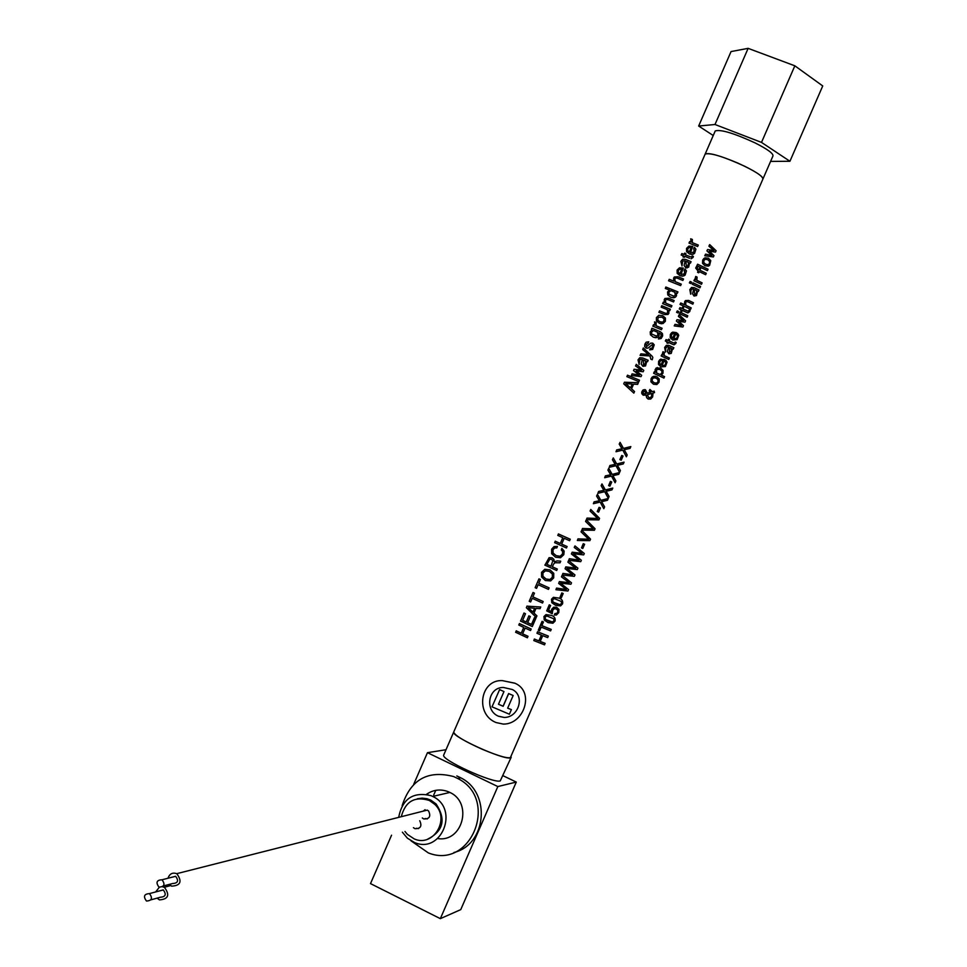 <?xml version="1.0" encoding="UTF-8"?>
<svg xmlns="http://www.w3.org/2000/svg" width="967" height="967" viewBox="0 0 967 967"><rect width="100%" height="100%" fill="white"/><g stroke="black" fill="none" stroke-linecap="round" stroke-linejoin="round"><path stroke-width="1.45" d="M762.878 179.137C763.036 176.127 754.598 170.736 737.543 162.952C719.593 155.433 708.799 152.46 705.173 154.055L705.173 154.055C710.491 152.568 723.679 156.642 744.735 166.276C757.451 172.634 763.495 176.925 762.878 179.137L510.286 757.85C503.529 760.207 451.371 736.503 453.668 732.14C455.07 735.633 464.631 741.363 482.34 749.316C499.601 756.496 509.234 759.107 511.217 757.173M715.06 131.331L715.229 130.944C720.657 129.215 733.893 133.18 754.937 142.838C767.629 149.256 773.624 153.656 772.935 156.025L763.011 178.822M748.132 48.35L731.052 51.565L698.658 126.036L715 124.501L748.132 48.35L794.85 65.816L822.736 85.942L789.93 161.271L770.602 161.404M713.235 135.513L698.658 126.036M715 124.501L761.5 142.403L794.85 65.816M761.5 142.403L789.93 161.271M433.712 795.031L435.754 790.341M428.236 793.17L427.438 794.523M511.096 757.463L500.241 780.925C493.327 783.657 441.206 759.881 443.66 755.142L443.817 754.78M440.336 918.65L460.751 909.621L516.281 782.073L497.836 786.558L440.336 918.65L370.506 883.608L391.562 835.198M413.707 784.31L427.462 752.677L446.017 749.727M503.13 775.764L516.281 782.073M497.836 786.558L427.462 752.677M437.713 838.558C462.601 842.728 473.117 802.791 449.873 792.444L448.204 791.683C440.493 788.794 433.264 789.676 426.495 794.318M402.381 832.188L407.397 838.196L414.529 842.523C441.617 854.381 459.651 808.69 432.708 796.445L430.992 795.66C413.175 791.489 402.393 798.73 398.67 817.369M410.975 840.794L428.345 852.918C471.364 870.119 499.443 798.972 457.729 778.495L453.728 776.586C427.873 769.805 410.685 779.499 402.139 805.656M453.982 852.471C486.643 844.723 491.321 792.71 460.8 777.843L456.823 775.945M427.511 839.247C443.382 831.161 446.258 819.412 436.141 803.988L430.835 800.156L427.088 798.742L422.168 798.126L417.273 798.79M401.281 816.704C405.354 801.341 414.722 795.938 429.408 800.495L434.727 804.339C450.586 818.783 433.434 847.684 414.239 838.921L407.337 834.34L404.968 831.463M419.751 820.741C422.204 826.144 420.597 828.792 414.94 828.683L413.429 827.667M421.83 811.494L427.305 810.104L428.623 811.035C431.064 816.511 429.433 819.134 423.691 818.928L422.301 817.961M162.577 886.775L164.475 887.392C170.035 895.019 168.355 899.189 159.458 899.89L157.137 898.125M155.651 891.937L159.325 887.247M150.864 899.854L160.425 897.219C165.587 896.832 166.566 894.415 163.35 889.991L158.939 891.054M146.392 900.954C143.128 896.421 144.131 893.967 149.401 893.617L149.547 893.689C152.81 898.198 151.819 900.652 146.573 901.039L146.392 900.954M416.39 828.284L418.542 828.61M167.992 878.241C169.576 873.781 172.501 872.258 176.743 873.672L176.816 873.709C182.388 881.469 180.66 885.615 171.63 886.159L169.394 884.37M425.069 809.681L423.268 811.132M163.411 885.953L172.67 883.512C177.904 883.209 178.907 880.816 175.68 876.307L171.256 877.407M158.914 887.065C155.639 882.46 156.678 880.03 162.009 879.777L162.069 879.801C165.345 884.382 164.317 886.812 159.011 887.114L158.914 887.065M425.129 818.541L427.354 818.916M560.655 561.15L557.04 560.884L560.655 561.15M544.832 565.091L556.678 570.506L557.318 569.031L552.387 566.807M557.318 569.031L552.387 566.831L553.571 564.099L554.961 562.734L560.026 562.806L560.727 561.211M544.917 565.163L549.099 557.669L552.169 557.838L553.934 559.446L554.2 561.754L557.113 560.945M550.985 566.203L552.834 560.703L551.504 559.349L549.776 559.216L546.887 564.317L550.912 566.142M659.313 323.232L656.424 320.839L656.412 317.599L658.817 315.315L662.613 315.653L665.429 318.046L665.369 321.298L663.024 323.57L659.216 323.232L661.646 323.776M661.863 317.14L664.027 318.796L664.111 320.802L662.576 322.132L663.628 321.624L664.124 318.796L661.972 317.14L658.201 317.285L657.753 320.101L659.953 321.757L662.673 322.132M689.374 282.908L690.982 283.585L689.374 282.908L690.1 281.457L691.61 282.146L690.982 283.585M689.471 282.896L690.1 281.457M676.574 312.317L678.181 312.994L676.574 312.317L677.299 310.878L678.81 311.555L678.181 312.994M676.67 312.317L677.299 310.878M668.717 310.298L669.756 310.697L668.693 310.238L668.898 313.187L668.052 314.432L664.607 314.613L658.853 312.305M661.706 305.729L661.198 307.155L667.375 309.694L667.665 312.462L666.807 313.417L665.175 313.151L659.579 310.866L658.95 312.305M667.375 309.694L667.762 312.45L666.807 313.417M661.815 305.729L670.373 309.259L669.756 310.697M697.678 246.512L688.975 243.068L697.582 246.537L698.307 245.074L692.299 242.62L692.36 239.405L690.668 238.825M689.096 243.055L689.604 241.629M689.713 241.605L690.958 242.088L690.789 238.801M655.203 376.175L652.29 376.949L651.081 378.629L650.936 381.868L653.523 384.25L651.033 381.88L651.166 378.641L653.426 376.368L656.823 376.671L659.24 379.028L659.047 382.255L656.847 384.54L653.523 384.25M654.792 377.734L656.085 378.145M658.043 379.777L656.182 378.157L653.716 377.795L652.241 379.124L652.266 381.131L654.176 382.763L656.593 383.113L658.031 381.772L657.947 379.765M650.283 348.398L649.655 349.836L650.283 348.398M652.241 344.639L652.906 345.509L652.012 348.193L653.003 345.521L652.241 344.639L648.047 348.12L646.101 348.096L644.663 346.537L644.904 344.059L646.161 342.197L648.76 341.81L648.035 343.237M650.38 348.398L652.012 348.193M648.132 343.249L646.161 344.457L646.585 346.609L650.694 343.14L652.713 343.152L654.236 344.832L652.652 349.425L649.751 349.849M492.034 706.768L499.613 689.592L503.976 691.586L498.464 704.254L503.154 706.297L508.666 693.629L513.175 695.503L508.606 693.544L503.094 706.212L498.488 704.206M503.976 691.586L499.613 689.592M513.175 695.503L507.663 708.17L511.398 709.621L509.391 714.226L492.094 706.865M511.398 709.621L507.687 708.11M679.559 313.671L687.15 317.224L679.559 313.671L680.284 312.232L687.767 315.786L687.15 317.224M679.656 313.671L680.284 312.232M568.511 560.582L567.907 562.202L568.511 560.582M575.607 568.028L565.768 566.88L565.066 568.717L565.768 566.88M572.657 574.809L562.939 573.395L562.335 575.002L562.939 573.395M574.882 574.869L566.892 568.439L574.882 574.869M568.584 560.642L577.915 568.161L577.299 569.575L566.892 568.439M574.966 574.93L574.35 576.344L562.335 575.002M563.012 573.455L572.73 574.869L565.066 568.717M565.84 566.94L575.679 568.088L567.907 562.202M692.167 255.953L691.429 257.174L692.167 255.953M689.64 258.31L684.757 256.34L684.213 257.355M692.263 255.941L693.399 256.412L693.037 257.476L691.091 258.793M684.322 257.343L682.968 256.871M683.089 256.859L683.403 255.88M683.512 255.868L681.167 255.034M681.288 255.01L681.795 253.596M681.904 253.584L684.14 254.43L684.6 253.136M684.709 253.124L685.941 253.596L685.373 254.913L691.538 257.162M696.554 266.348L695.684 268.064L698.089 271.111L697.57 272.307L698.742 272.791L697.666 272.295L698.186 271.098L695.781 268.052L696.554 266.348L697.775 266.904L697.267 268.657L698.138 269.358L698.815 269.672L699.479 268.137L700.555 268.645L699.89 270.168L706.273 273.286L705.644 274.725L699.262 271.606L698.742 272.791M699.479 268.137L698.73 269.636M684.89 322.156L678.786 321.31L683.476 325.649L682.883 327.015L674.325 325.927L675.026 324.332L681.433 325.541L676.465 321.02L677.033 319.714L683.584 320.585L678.471 316.39L679.064 314.807L678.375 316.39L683.464 320.573M677.033 319.714L676.368 321.02L681.3 325.516M675.026 324.332L674.229 325.915L682.883 327.015M679.16 314.807L685.591 320.79L684.999 322.156M561.887 593.001L563.193 593.533L561.815 592.94L560.062 597.183L561.815 592.94M563.193 593.533L561.368 597.715L560.062 597.183M619.847 459.603L621.225 460.195L619.847 459.603L621.757 455.445L623.05 456.013L621.225 460.195M619.932 459.627L621.757 455.445M672.681 332.128L670.324 334.401L670.216 337.628L672.669 340.021L670.312 337.628L670.421 334.401L671.533 332.817L672.681 332.128L676.392 332.6L673.733 338.692L676.646 338.402L677.577 335.912L676.755 334.8M674.676 333.627L672.694 333.651L671.497 334.896L671.4 336.625L672.706 338.172L674.676 333.627L672.633 338.112M676.852 334.8L677.396 333.313M677.492 333.313L678.749 335.283L677.154 339.635L672.766 340.033M685.434 300.592L688.625 300.411L693.448 302.744L692.819 304.182L688.045 301.873L686.558 301.595L685.639 302.574L685.905 305.342L691.2 307.893L690.583 309.331L680.103 304.412L680.732 302.973L684.709 304.786L684.6 301.825L685.434 300.592L684.346 303.976M680.732 302.973L680.006 304.412L690.583 309.331M686.775 301.559L688.045 301.873M619.545 472.525L618.759 474.326L612.933 475.716L615.882 480.937L615.097 482.751L611.482 476.09L604.677 477.722L605.463 475.921L610.733 474.785L607.977 470.131L608.763 468.33L612.196 474.434L619.545 472.525L612.171 474.386M608.763 468.33L607.905 470.095L610.648 474.749L605.378 475.885L604.677 477.722M515 683.198L502.344 680.623L515.06 683.282C534.981 691.804 524.078 724.452 503.275 724.09L496.083 722.554C474.809 714.262 480.188 679.354 502.344 680.623M504.145 717.441L498.779 716.342C484.286 710.854 488.069 686.921 503.541 687.489L512.341 689.519C525.444 695.841 518.53 717.744 504.145 717.441L498.73 716.245M682.497 307.155L683.572 307.651L683.004 308.969L688.383 311.277L689.096 310.056L690.075 310.528L689.713 311.604L687.912 312.909L682.376 310.395L681.94 311.398L680.865 310.89L681.3 309.899L679.354 309.017L679.982 307.579L681.928 308.473L682.497 307.155L681.844 308.425M679.982 307.579L679.257 309.017L681.203 309.899L680.768 310.903L681.94 311.398M682.364 310.443L686.643 312.414M551.25 629.42L550.598 630.895L541.194 627.124L539.598 630.786L538.293 630.23L542.136 621.406L543.442 621.962L541.834 625.649L551.25 629.42L541.846 625.613M543.442 621.962L542.076 621.334L538.293 630.23M695.72 276.441L697.086 277.082L696.881 280.309L702.102 282.86L701.474 284.298L694.016 280.696L694.632 279.258L695.72 279.765L695.72 276.441L695.14 278.581M694.632 279.258L693.907 280.708L701.474 284.298M537.604 631.814L548.253 636.044L537.543 631.753L536.963 633.3L537.543 631.753M541.363 635.126L538.861 640.879L534.376 639.03L533.796 640.565L534.376 639.03M533.796 640.565L544.518 644.856L545.086 643.309L540.215 641.423M545.158 643.393L540.202 641.472L542.717 635.67L547.685 637.604L548.325 636.129M534.437 639.102L538.861 640.879M538.921 640.952L541.447 635.162L536.963 633.3M582.557 528.538L593.267 528.901L585.627 521.479L586.244 519.859L585.555 521.443L593.182 528.852L582.485 528.49L581.88 530.109L582.485 528.49M586.316 519.908L595.068 528.756L594.403 530.279L581.88 530.109M668.572 339.151L669.648 339.647L669.079 340.952L674.482 343.225L675.196 342.004L676.175 342.475L675.8 343.539L674.011 344.856L668.451 342.391L668.028 343.382L666.94 342.886L667.375 341.895L665.429 341.013L666.058 339.586L668.004 340.457L668.572 339.151L667.919 340.42M666.058 339.586L665.332 341.013L667.278 341.883L666.843 342.886L668.028 343.382M668.439 342.415L672.73 344.373M705.028 257.826L702.671 260.099L702.526 263.35L704.991 265.78L702.622 263.338L702.767 260.087L703.734 258.636L705.028 257.826L708.4 258.189L710.781 260.631L709.597 265.369L708.376 266.143L705.1 265.768M705.547 259.216L707.639 259.688M709.585 261.368L707.747 259.676L705.306 259.265L703.831 260.594L703.855 262.613L705.741 264.293L708.134 264.692L709.56 263.387L709.476 261.38M526.314 607.663L536.25 617.429L536.927 615.87L533.977 613.066L536.008 608.4L540.057 608.678L540.722 606.95M536.927 615.87L533.977 613.078M526.386 607.735L527.003 606.067M527.075 606.152L540.783 607.01M532.926 612.123L534.594 608.291L528.26 607.699L532.865 612.051M515.604 632.261L527.39 637.797L527.97 636.25L522.627 633.832M528.03 636.334L522.603 633.868L525.129 628.079L530.557 630.532L531.137 628.973M515.677 632.345L516.245 630.786M516.318 630.883L521.153 633.143M521.213 633.228L523.739 627.426L518.771 624.996M518.844 625.093L519.412 623.522M519.484 623.606L531.197 629.046M610.455 481.421L611.748 481.989L610.37 481.385L608.63 485.603L610.37 481.385M611.748 481.989L609.923 486.159L608.63 485.603M649.969 355.929L650.791 359.168L652.217 359.76L650.791 359.168M643.309 348.011L642.729 349.583L648.531 354.514L640.867 353.862L640.094 355.397M643.418 348.023L652.109 356.194L652.834 357.464L652.217 359.76M650.888 359.18L650.066 355.929L640.202 355.409M689.459 253.97L686.582 251.589L686.546 248.374L688.951 246.077L692.759 246.38L690.474 252.617L693.871 252.182L694.403 247.226L695.914 249.196L694.596 253.342L693.194 254.224L689.35 253.983L692.07 254.478M694.403 247.226L693.653 248.737L694.33 251.372L692.988 252.75M691.26 247.564L689.048 247.6L687.767 248.845L687.755 250.574L689.29 252.109L691.163 247.588M691.574 287.453L689.822 289.604L690.668 294.198L689.93 289.592L691.574 287.453L694.233 287.658L699.008 289.979L698.271 291.418M693.847 289.193L692.529 288.734L693.75 289.206L692.505 293.763L694.028 296.035L692.602 293.763L693.75 289.206M698.379 291.418L697.642 291.043L696.482 295.564L694.028 296.035M692.626 288.734L690.958 290.173L690.776 294.198M696.47 290.463L694.838 289.665L694.403 290.656L694.608 294.524L695.66 294.488L696.808 291.889L696.361 290.475M671.303 307.131L662.637 303.602L671.303 307.131L671.932 305.693L665.852 303.167L665.417 300.399L666.384 299.432L668.076 299.685L673.54 301.97L674.168 300.532L668.632 298.223L664.921 298.477M668.076 299.685L673.54 301.97M662.746 303.602L663.265 302.163M663.374 302.163L664.486 302.611L664.22 299.661L665.03 298.465M692.36 284.274L699.927 287.852L692.36 284.274L693.085 282.823L700.555 286.413L699.927 287.852M692.457 284.262L693.085 282.823M569.406 558.745L579.124 560.183L571.473 554.006L572.246 552.23L582.074 553.402L574.313 547.491L574.99 545.932L574.241 547.443L582.001 553.342L572.174 552.181L571.4 553.958L579.04 560.123L569.333 558.696L568.729 560.304L569.333 558.696M574.99 545.932L584.298 553.487L583.681 554.901L573.298 553.728L581.348 560.256L580.744 561.67L568.729 560.304M583.331 543.744L584.624 544.288L583.246 543.684L581.505 547.926L583.246 543.684M584.624 544.288L582.811 548.458L581.505 547.926M556.702 607.324L558.926 609.428L558.781 612.582L556.424 615L554.309 615.024L554.949 613.537L556.666 613.404L557.729 612.184L557.729 610.225L556.182 608.859L554.236 608.751L552.737 610.225L552.254 613.731L546.718 610.878L549.316 604.907L550.622 605.451L548.555 610.201L551.468 611.7L551.722 609.367L553.728 607.336L556.629 607.252L553.668 607.264L551.661 609.295L551.408 611.627L548.567 610.177M550.622 605.451L549.256 604.834L546.718 610.878M562.19 575.353L571.521 582.847L562.117 575.292L561.44 576.852L562.117 575.292M569.2 582.702L559.373 581.59L558.672 583.415L559.373 581.59M566.251 589.483L556.545 588.093L555.928 589.713L556.545 588.093M568.499 589.544L560.509 583.137L568.499 589.544M571.521 582.847L570.905 584.249L560.497 583.137M568.572 589.616L567.955 591.018L555.928 589.713M556.605 588.154L566.336 589.556L558.672 583.415M559.446 581.65L569.285 582.775L561.501 576.9M551.202 615.375L545.992 614.601L543.913 616.595L546.065 614.661L551.202 615.375C554.321 616.197 555.602 618.118 555.046 621.14L552.931 623.231L548.047 622.627L544.228 619.98L543.986 616.656M546.802 615.955L545.098 617.127L545.412 619.146L548.688 621.14L552.362 621.962L554.006 620.741L553.753 618.771L546.802 615.955M552.362 621.962L545.823 619.557M646.718 361.368L647.552 361.694L646.705 361.332L645.569 365.925L642.91 366.336L641.206 364.075L642.269 359.482M645.352 360.764L643.49 359.966L645.267 360.751L645.714 362.178L644.566 364.777L645.811 362.178L645.267 360.751M642.366 359.494L639.936 359.337L639.09 364.474M639.187 364.486L638.015 359.893L639.743 357.742L642.717 357.947L648.18 360.268L647.552 361.694M643.49 359.966L643.478 364.825L644.663 364.789M554.599 542.644L566.469 547.999L567.109 546.524L561.67 544.095L564.196 538.317L569.636 540.722L570.216 539.187M567.109 546.524L561.67 544.119M554.683 542.705L555.239 541.169M555.324 541.242L560.195 543.43M560.268 543.49L562.794 537.688L557.766 535.38M557.85 535.44L558.406 533.905M558.491 533.965L570.288 539.248M666.396 345.279L664.655 347.431L665.514 352L664.752 347.431L666.396 345.279L669.067 345.461L673.866 347.721L673.141 349.147M668.681 347.008L667.363 346.549L668.584 347.008L667.351 351.553L668.874 353.813L667.435 351.565L668.584 347.008M673.237 349.16L672.5 348.797L671.243 353.402L668.874 353.813M667.46 346.549L665.792 347.999L665.61 352.012M671.316 348.241L669.672 347.467L669.454 352.302L671.352 351.166L671.219 348.241M552.375 574.035L552.338 577.251L549.981 579.499L552.399 577.323L552.375 574.035L549.377 571.412L545.388 570.856L542.922 572.972L543.007 576.32L546.065 579.015L549.981 579.499M544.929 569.321L550.042 569.877L553.753 573.322L553.692 577.879L550.646 580.913L545.4 580.551L541.593 576.997L541.544 572.343L544.844 569.249M599.153 507.397L600.447 507.941L599.069 507.349L597.255 511.531L599.069 507.349M600.447 507.941L598.621 512.123L597.328 511.567M715.387 252.109L709.319 251.154L713.972 255.59L713.38 256.956L704.87 255.747L705.559 254.152L711.942 255.445L707.01 250.84L707.578 249.534L714.105 250.489L709.016 246.222L709.609 244.651L708.92 246.234L713.948 250.465M707.578 249.534L706.901 250.864L711.785 255.409M705.559 254.152L704.762 255.772L713.38 256.956M709.705 244.627L716.088 250.719L715.495 252.097M630.835 446.573L630.049 448.374L624.247 449.74L627.172 454.986L626.386 456.799L622.784 450.114L615.991 451.734L616.777 449.921L622.035 448.797L619.291 444.131L620.077 442.33L623.51 448.446L630.835 446.573L623.485 448.41M620.077 442.33L619.206 444.107L621.962 448.773L616.692 449.897L615.991 451.734M680.006 275.68L677.142 273.286L677.093 270.071L679.511 267.786L683.306 268.089L681.022 274.338L684.394 273.927L684.95 268.947L686.461 270.917L685.107 275.099L683.742 275.946L679.91 275.692L682.533 276.187M684.95 268.947L684.201 270.446L684.878 273.081L683.548 274.459M681.82 269.273L679.608 269.31L678.326 270.555L678.302 272.271L679.837 273.818L681.711 269.285M578.036 538.933L588.746 539.284L581.107 531.886L581.783 530.303L581.034 531.838L588.661 539.235L577.964 538.873L577.347 540.505L577.964 538.873M581.783 530.303L590.547 539.139L589.882 540.65L577.347 540.505M531.572 624.489L534.546 617.647L535.839 618.179L534.473 617.575L531.499 624.416L527.668 622.675L531.499 624.416M535.899 618.251L532.285 626.556L520.488 621.032M520.56 621.128L523.993 613.005M524.066 613.09L525.419 613.694M525.492 613.779L522.639 620.343L526.205 621.986M526.266 622.059L528.876 615.846M528.937 615.919L530.267 616.487M530.339 616.559L527.656 622.712M689.628 262.819L690.462 263.109L689.604 262.746L688.637 267.194L685.808 267.762L684.092 265.526L685.144 260.969M685.808 267.762L687.029 267.968M686.352 261.465L688.153 262.202L688.601 263.616L687.452 266.227L688.709 263.604L688.153 262.202M685.24 260.957L682.726 260.897L681.953 265.973M682.061 265.961L680.865 261.404L682.605 259.253L685.603 259.41L691.079 261.682L690.462 263.109M688.25 262.19L686.377 261.416L685.941 262.395L686.377 266.251L687.561 266.215M662.963 351.722L664.329 352.339L664.136 355.554L669.382 358.02L668.765 359.458L661.247 355.977L661.875 354.526L662.951 355.022L662.963 351.722L662.395 353.862M661.875 354.526L661.15 355.965L668.765 359.458M561.851 548.374L561.271 549.957L561.851 548.374M561.742 550.259L562.685 551.649L562.431 554.055L560.135 556.243L562.504 554.115L562.758 551.71L561.271 549.957M561.924 548.434L564.172 551.093L563.797 554.671L560.558 557.741L555.566 557.197L551.673 553.728L551.625 549.183L554.043 546.585L557.379 546.367M557.451 546.428L556.799 547.938L554.707 547.975L553.003 549.8L553.1 553.064L556.23 555.662L560.135 556.243M663.858 378.073L664.583 376.659L661.283 375.087L662.975 373.214L662.999 370.276L660.534 367.968L656.037 368.113L654.901 371.582M654.224 371.872L653.607 373.31L654.224 371.872M658.297 368.971L659.893 369.454L656.69 369.382L656.533 372.887L660.098 374.531L661.924 372.827L661.839 371.014L659.893 369.454M663.966 378.085L653.692 373.322M654.321 371.884L655.251 372.307L655.143 369.503L657.294 367.533M651.903 328.272L651.383 329.699L652.06 329.977L650.223 331.838L650.416 334.787L653.245 337.132L655.65 337.713M658.962 332.878L661.235 334.509L661.114 336.298L658.442 338.994L661.15 338.523L662.649 335.887L662.443 333.579L660.34 331.741L652.012 328.272M659.083 337.507L658.442 338.994M657.427 332.237L657.923 335.029L656.484 336.129L658.019 335.029L657.427 332.237M653.341 337.132L656.895 337.604L658.213 336.939L659.119 335.646L658.938 332.829L661.331 334.509L660.521 337.326M657.524 332.237L653.462 330.545L651.48 332.237L651.698 334.062L656.581 336.129M660.981 359.011L658.624 361.283L658.515 364.511L660.981 366.892L658.612 364.523L658.72 361.295L659.893 359.651L664.692 359.47L662.044 365.562L664.921 365.284L665.876 362.758L665.066 361.646M662.987 360.51L660.993 360.534L659.796 361.779L659.699 363.507L661.005 365.043L662.987 360.51L660.932 364.994M665.163 361.658L665.707 360.171M665.804 360.183L667.061 362.129L665.405 366.541L661.077 366.904M633.784 393.11L634.557 391.562L631.572 388.819L633.603 384.141L637.688 384.358L638.329 382.678M633.868 393.134L623.715 383.814M623.824 383.826L624.416 382.219M624.513 382.243L638.413 382.69M630.508 387.9L632.176 384.068L625.734 383.694L630.508 387.9M631.366 375.45L641.048 376.634L641.653 375.256L636.189 370.881L643.176 371.763L643.768 370.385L636.201 364.354M631.463 375.474L632.067 373.866M632.164 373.878L639.356 375.136L633.506 370.554M633.603 370.566L634.074 369.249M634.171 369.261L641.423 370.168M641.508 370.18L635.512 365.937M635.609 365.949L636.298 364.366M696.881 265.659L707.421 270.639L696.881 265.659L697.606 264.209L708.049 269.201L707.421 270.639M696.977 265.647L697.606 264.209M549.111 587.9L548.458 589.387L538.148 584.697L536.564 588.347L535.126 587.658L538.957 578.846L540.396 579.523L538.8 583.21L549.038 587.839M644.892 389.604L642.837 390.148L641.737 392.022L641.798 393.629L643.188 395.189L641.822 392.034L643.538 389.786L645.509 389.786L647.249 393.17L650.851 392.118L649.244 390.946L649.897 389.459L652.374 391.659L654.163 391.115L654.526 392.614L653.015 393.073L652.665 396.905L650.706 399.045L648.156 399.069L646.742 397.667L646.161 395.068L643.273 395.201M648.7 397.546L650.344 397.582L651.577 396.373L651.722 393.448L647.37 394.729L648.7 397.546M643.853 391.176L643.055 392.977L643.756 393.738L646.065 393.521L645.751 392.01L643.853 391.176M646.065 395.092L646.645 397.642L648.156 399.069M649.897 389.459L649.159 390.922L650.755 392.094L647.237 393.134M644.916 391.2L645.98 393.509L644.397 393.835M608.255 498.464L607.469 500.265L601.631 501.692L604.593 506.877L603.795 508.69L600.169 502.066L593.363 503.71L594.149 501.909L599.419 500.761L596.663 496.119L597.449 494.318L600.894 500.41L608.255 498.464L600.87 500.35M597.449 494.318L596.591 496.083L599.347 500.725L594.076 501.873L593.363 503.71M612.776 488.081L611.978 489.882L606.152 491.296L609.101 496.494L608.316 498.307L604.701 491.671L597.884 493.315L598.67 491.514L603.952 490.366L601.196 485.724L601.982 483.923L605.415 490.015L612.776 488.081L605.39 489.955M601.982 483.923L601.111 485.688L603.867 490.329L598.597 491.466L597.884 493.315M638.776 381.627L626.846 376.634M626.954 376.647L627.474 375.196M627.571 375.208L639.501 380.2L638.873 381.651M587.09 518.131L597.787 518.53L590.148 511.084L590.764 509.464L590.075 511.047L597.703 518.481L587.005 518.094L586.401 519.714L587.005 518.094M590.837 509.512L599.576 518.372L598.924 519.895L586.401 519.714M543.164 601.547L542.523 603.033L532.225 598.319L530.629 601.97L529.203 601.281L533.035 592.469L534.473 593.158L532.865 596.844L543.103 601.486M661.476 329.699L652.834 326.145L661.38 329.699L662.105 328.26L656.122 325.746L656.182 322.519L654.526 321.89M652.93 326.145L653.45 324.707M653.559 324.707L654.792 325.202L654.623 321.89M680.563 285.616L681.288 284.165L675.22 281.651L674.773 278.907L675.752 277.928L677.432 278.182L682.811 280.466L683.536 279.016L678 276.719L674.253 277.009M677.432 278.182L682.907 280.454M680.671 285.616L668.548 280.793M668.668 280.781L669.176 279.354M669.285 279.342L673.842 281.107L673.576 278.17L674.362 276.997M624.066 462.141L623.28 463.942L617.454 465.32L620.403 470.554L619.605 472.367L616.003 465.695L609.198 467.327L609.984 465.514L615.254 464.39L612.51 459.724L613.296 457.923L616.728 464.039L624.066 462.141L616.704 463.991M613.296 457.923L612.425 459.7L615.169 464.353L609.911 465.49L609.198 467.327M558.745 598.053L553.402 597.328L551.456 599.274L553.462 597.388L558.745 598.053C561.851 598.899 563.132 600.833 562.576 603.855L560.594 605.886L555.578 605.318L551.77 602.659L551.516 599.335M554.345 598.633L552.628 599.806L552.943 601.825L556.23 603.831L559.893 604.665L561.537 603.444L561.283 601.462L554.345 598.633M559.893 604.665L553.414 602.284M665.816 287.054L665.32 288.48L669.43 290.076L667.581 291.949L667.774 294.887L670.614 297.22L673.479 297.788M676.344 292.965L677.311 293.315L676.32 292.904L676.501 295.709L675.667 296.942L674.277 297.679L670.711 297.22M674.797 292.312L675.292 295.104L673.866 296.204L675.389 295.092L674.797 292.312M665.937 287.054L677.94 291.889L677.311 293.315M674.906 292.3L670.832 290.632L668.838 292.336L669.067 294.149L673.963 296.204M715.229 130.944L443.66 755.142M449.873 792.444L432.708 796.445M460.8 777.843L457.729 778.495M430.835 800.156L429.408 800.495M164.257 887.283L170.663 885.579M163.205 889.918L149.401 893.617M176.743 873.672L427.305 810.104M175.631 876.283L162.009 879.777"/></g></svg>
